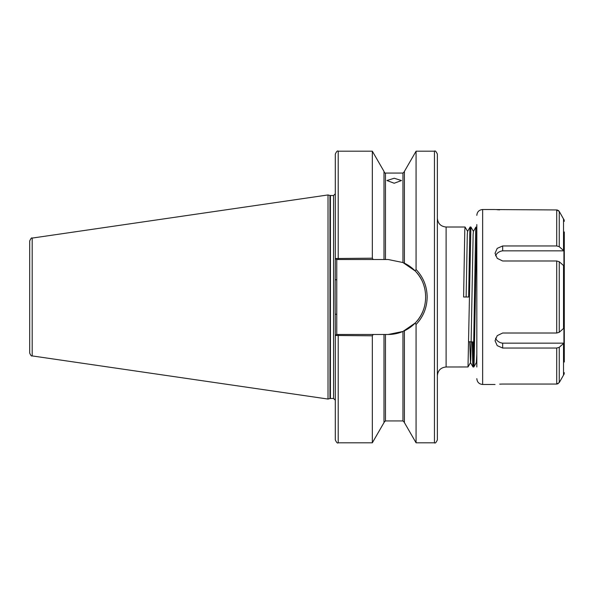 <?xml version="1.0" encoding="UTF-8"?>
<svg xmlns="http://www.w3.org/2000/svg" width="594" height="594" viewBox="0 0 594 594"><rect width="100%" height="100%" fill="white"/><g stroke="black" fill="none" stroke-linecap="round" stroke-linejoin="round"><path stroke-width="0.89" d="M394.208 183.234L386.917 180.539L394.208 178.252L401.499 180.539L394.208 183.234M32.195 355.917L32.195 238.083C31.697 237.429 30.866 238.394 29.7 240.971L29.7 353.029C30.68 355.42 31.512 356.385 32.195 355.917L328.014 399.057L328.014 194.943L329.967 195.471L329.967 398.529L333.553 398.47L335.306 400.222M437.362 154.113L437.362 439.887C436.144 442.567 435.172 443.54 434.452 442.805L434.452 151.195C435.127 150.438 436.1 151.403 437.362 154.113M416.075 324.48L415.124 323.084L402.955 331.459L388.231 334.474L373.21 334.474L372.334 335.81L335.306 335.476L335.113 297L335.306 258.524L372.334 258.19L373.21 259.526L388.231 259.526L402.955 262.541L415.124 270.916L416.075 269.52C423.299 277.168 426.989 286.33 427.16 297C426.989 307.662 423.299 316.817 416.075 324.48L416.075 442.805L434.452 442.805M404.41 263.201L404.41 171.399L416.075 151.195L416.075 269.52M465.065 227.012L446.109 227.012L446.109 366.988L468.005 366.966L470.901 227.012L470.114 227.012L469.824 230.442L468.659 297L463.61 297L464.775 230.442L465.065 227.012L467.619 231.408M470.901 227.012L473.448 231.408M472.223 341.899L472.742 363.558L473.032 366.988L473.321 363.558L475.66 230.442L475.928 227.034L476.819 227.146M473.032 366.988L473.834 366.966L474.109 363.558L476.73 227.012M473.002 341.944L473.425 360.818M373.21 259.526L338.216 259.526L338.216 151.195C337.511 150.453 336.538 151.425 335.306 154.113L335.306 258.524L336.761 259.526L336.761 334.474L373.21 334.474M338.216 151.195L372.334 151.195L372.334 258.19M372.334 151.195L383.999 171.399L383.999 259.526M404.41 330.799L404.41 422.601L416.075 442.805M338.216 442.805L338.216 334.474L336.553 334.474L335.306 335.476L335.306 439.887C336.56 442.582 337.533 443.555 338.216 442.805L372.334 442.805L372.334 335.81M383.999 334.474L383.999 422.601L372.334 442.805M338.216 259.526L336.553 259.526M388.231 334.474A37.474 37.474 0 0 0 402.955 331.459L402.955 420.931L404.41 422.393M403.972 331.007A37.474 37.474 0 0 0 424.034 308.056M421.324 279.425A37.474 37.474 0 0 0 402.955 262.541L402.955 173.069L404.41 171.607M415.124 323.084C429.12 309.37 429.12 284.615 415.124 270.916M335.306 314.256L336.761 314.256M335.306 279.744L336.761 279.744M466.134 297L467.3 234.6L467.567 231.408L470.099 227.034M469.743 341.78L470.485 362.592L473.01 366.966M468.005 366.966L470.53 362.592L470.797 359.4L473.136 234.6L473.403 231.408L475.928 227.034M473.834 366.966L476.366 362.592L476.819 354.046M476.819 366.988L476.819 297L476.819 366.988M499.643 209.86L497.215 209.712M495.53 209.563L556.726 209.949L559.251 211.412L563.869 219.58M564.3 231.972L564.3 362.028M559.251 347.304L563.929 343.154L563.929 328.126L559.251 332.276L556.726 333.011L502.665 333.011L497.223 335.647L495.047 340.741L497.223 345.649L502.665 348.039L556.726 348.039L559.251 347.304L559.251 382.588L563.602 375M563.929 374.272L563.52 375.148L563.929 374.272M563.52 343.584L563.52 375.148L559.251 382.588L556.726 384.051L502.665 384.051C492.775 384.541 492.775 384.541 502.665 384.051L499.703 384.14M476.819 297L476.819 224.584M563.929 219.728L559.251 211.412L559.251 246.696L556.726 245.961L502.665 245.961L497.223 248.351L495.047 253.259L497.223 258.353L502.665 260.989L556.726 260.989L559.251 261.724L559.251 332.276M559.251 246.696L563.929 250.846L563.929 265.874L559.251 261.724M556.726 348.039L556.726 384.051L558.167 383.665M559.251 211.412L558.271 210.395M557.484 210.053L556.726 209.949L556.726 245.961M563.929 250.846L502.665 250.846A8.747 7.574 -0 0 0 495.552 255.821M502.665 245.961L502.665 250.846M495.552 338.179A8.747 7.574 180 0 0 502.665 343.154L563.929 343.154M502.665 348.039L502.665 343.154M329.967 195.471L333.553 195.53L333.553 398.47M330.42 195.53L330.42 398.47M385.461 334.474L385.461 420.931L402.955 420.931M402.955 173.069L385.461 173.069L385.461 259.526M495.047 209.519L482.647 209.519L482.647 384.481C479.106 384.132 477.168 382.194 476.819 378.653M563.52 265.436L563.52 328.564M556.726 333.011L556.726 260.989M563.52 218.852L563.52 250.416M468.8 341.728L473.849 341.981M446.109 366.988C440.8 367.5 437.882 370.418 437.362 375.735M32.195 238.083L328.014 194.943M416.075 151.195L434.452 151.195M385.461 173.069C385.15 173.389 384.667 172.899 383.999 171.607M385.461 420.931L383.999 422.393M329.967 398.529L328.014 399.057M333.553 195.53L335.306 193.778M446.109 227.012C440.8 226.5 437.882 223.582 437.362 218.265M476.819 363.461L476.343 362.63M564.085 374.272L564.3 372.713M482.647 384.481L495.047 384.481M564.085 219.728L564.3 221.287M482.647 209.519C479.106 209.868 477.168 211.806 476.819 215.347"/></g></svg>
